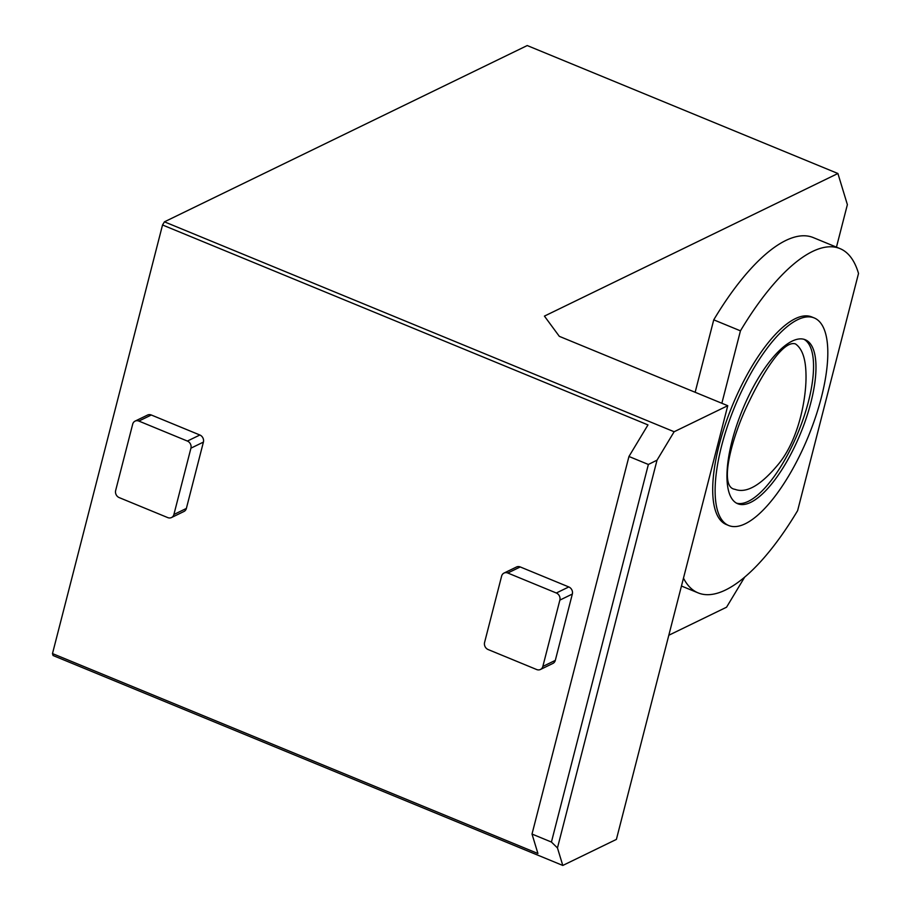 <?xml version="1.0" encoding="UTF-8"?>
<svg xmlns="http://www.w3.org/2000/svg" width="911" height="911" viewBox="0 0 911 911"><rect width="100%" height="100%" fill="white"/><g stroke="black" fill="none" stroke-linecap="round" stroke-linejoin="round"><path stroke-width="1.37" d="M779.178 463.266C761.345 485.073 746.576 493.739 734.892 489.298C717.834 487.169 732.843 433.989 749.354 401.079C762.461 373.852 783.198 339.644 795.531 343.948C802.147 348.628 805.62 358.524 805.973 373.647C806.747 395.75 799.63 437.542 779.178 463.266M728.72 525.522L726.295 524.52A112.247 39.685 -67.6 0 1 724.974 425.38A112.247 39.685 -67.6 0 1 795.235 318.691A112.247 39.685 -67.6 0 1 811.781 316.948L814.206 317.939A112.247 39.685 -67.6 0 1 808.159 436.847A112.247 39.685 -67.6 0 1 728.72 525.522A112.247 39.685 -67.6 0 1 727.399 426.382A112.247 39.685 -67.6 0 1 797.672 319.693A112.247 39.685 -67.6 0 1 814.206 317.939M721.854 403.277L740.449 330.841A186.186 65.82 -67.6 0 1 839.942 248.578A186.186 65.82 -67.6 0 1 858.515 273.471L797.626 510.627A186.186 65.82 -67.6 0 1 698.133 592.89A186.186 65.82 -67.6 0 1 683.478 578.132M695.15 392.277L713.746 319.841A186.186 65.82 -67.6 0 1 813.238 237.577L839.942 248.578M740.449 330.841L713.746 319.841M542.842 666.442A5.614 4.885 64.1 0 1 540.439 669.483A5.614 4.885 64.1 0 1 536.67 669.539L488.125 649.543A5.614 4.885 64.1 0 1 484.584 642.449L501.619 576.116A5.614 4.885 64.1 0 1 504.022 573.065A5.614 4.885 64.1 0 1 507.78 573.008L556.325 593.004A5.614 4.885 64.1 0 1 559.866 600.11L542.842 666.442L555.311 660.384A5.614 4.885 64.1 0 1 552.909 663.424L540.439 669.483M504.022 573.065L516.48 567.006A5.614 4.885 64.1 0 1 520.249 566.949L568.794 586.946A5.614 4.885 64.1 0 1 572.336 594.052L555.311 660.384M173.899 514.499A5.614 4.885 64.1 0 1 171.507 517.539A5.614 4.885 64.1 0 1 167.738 517.596L119.193 497.6A5.614 4.885 64.1 0 1 115.651 490.505L132.687 424.173A5.614 4.885 64.1 0 1 135.079 421.121A5.614 4.885 64.1 0 1 138.848 421.064L187.393 441.061A5.614 4.885 64.1 0 1 190.934 448.166L173.899 514.499L186.368 508.44A5.614 4.885 64.1 0 1 183.965 511.481L171.507 517.539M135.079 421.121L147.548 415.063A5.614 4.885 64.1 0 1 151.317 415.006L199.862 435.002A5.614 4.885 64.1 0 1 203.404 442.108L186.368 508.44M668.811 635.252L726.557 607.204L744.629 577.198M52.485 653.586L162.534 224.983L647.972 424.913L628.954 456.479L532.013 834.055L537.923 853.505L52.485 653.586L53.077 655.533L562.793 865.45L616.394 839.407L727.752 405.702L559.308 336.33L544.425 316.106L837.904 173.5L847.378 204.633L836.457 247.143M562.793 865.45L557.464 847.936L657.025 460.169L674.14 431.746L164.435 221.828L527.23 45.55L837.904 173.5M674.14 431.746L727.752 405.702M164.435 221.828L162.534 224.983M557.464 847.936L551.428 842.049L648.37 464.473L657.025 460.169M532.013 834.055L551.428 842.049M628.954 456.479L648.37 464.473M792.16 341.113A88.674 31.35 -67.6 0 1 805.233 339.735A88.674 31.35 -67.6 0 1 800.45 433.67A88.674 31.35 -67.6 0 1 737.694 503.726A88.674 31.35 -67.6 0 1 732.068 440.878A88.674 31.35 -67.6 0 1 792.16 341.113M803.992 339.313A88.674 31.35 -67.6 0 1 798.025 432.668A88.674 31.35 -67.6 0 1 736.509 503.157M559.866 600.11L572.336 594.052M556.325 593.004L568.794 586.946M507.78 573.008L520.249 566.949M190.934 448.166L203.404 442.108M187.393 441.061L199.862 435.002M138.848 421.064L151.317 415.006M681.451 586.024L698.133 592.89"/></g></svg>
